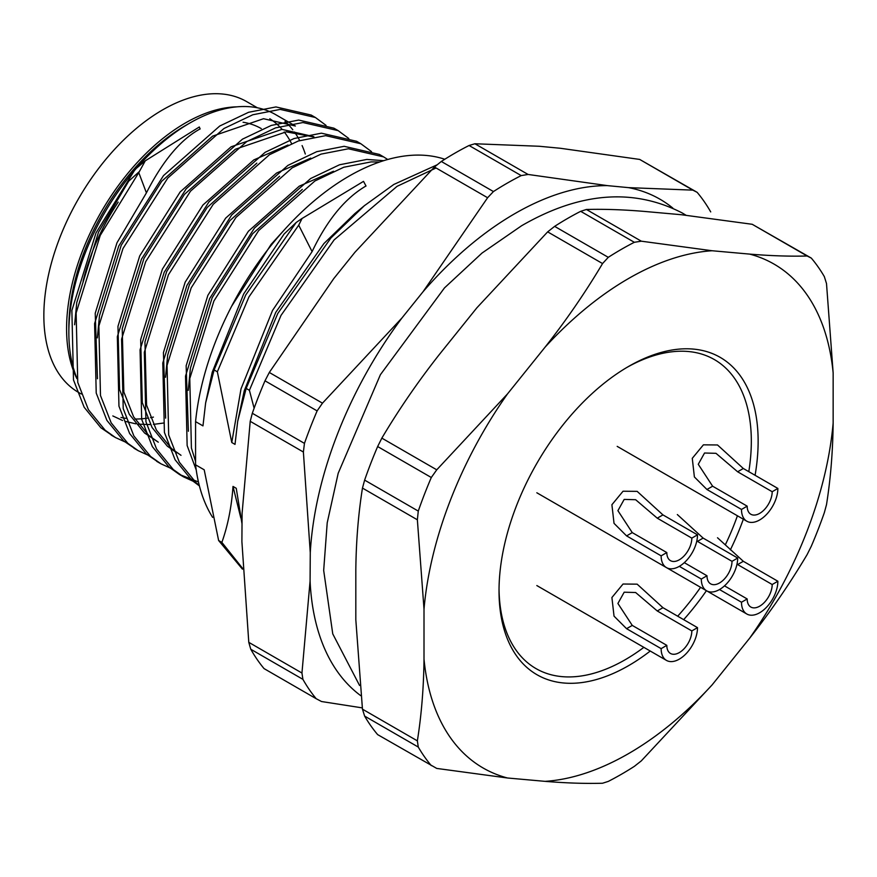 <?xml version="1.0" encoding="UTF-8"?>
<svg xmlns="http://www.w3.org/2000/svg" width="877" height="877" viewBox="0 0 877 877"><rect width="100%" height="100%" fill="white"/><g stroke="black" fill="none" stroke-linecap="round" stroke-linejoin="round"><path stroke-width="1.32" d="M355.821 619.82L355.821 569.754C356.139 541.219 358.353 513.999 362.464 488.083L364.624 480.114A321.453 185.595 120 0 1 377.647 446.536L381.846 438.127C398.947 409.351 418.11 381.484 439.333 354.516L476.88 307.805L547.654 231.868L554.637 226.365A321.453 185.595 120 0 1 580.684 211.324L586.417 209.482C603.519 209 622.681 209.636 643.904 211.379L681.451 214.733L752.225 224.293L811.313 258.101A321.453 185.595 -60 0 1 824.347 276.639L826.507 283.567L833.15 372.911L833.15 422.977C832.832 451.502 830.618 478.732 826.507 504.637L824.347 512.617A321.453 185.595 -60 0 1 811.313 546.196L807.125 554.593C790.013 583.369 770.861 611.247 749.638 638.215L712.091 684.926L641.317 760.863L634.334 766.366A321.453 185.595 -60 0 1 608.276 781.407L602.554 783.238C585.441 783.72 566.29 783.095 545.066 781.352L507.52 777.998L436.746 768.427L377.647 734.619A321.453 185.595 120 0 1 364.624 716.092L362.464 709.164L355.821 619.82M381.846 438.127L436.746 469.82L431.298 477.505A321.453 185.595 -60 0 0 418.274 511.083L364.624 480.114M431.298 477.505L377.647 446.536M436.746 469.82L507.52 393.883L545.066 347.171C566.29 320.215 585.441 292.337 602.554 263.56L547.654 231.868M554.637 226.365L608.276 257.334A321.453 185.595 -60 0 1 634.334 242.293L580.684 211.324M586.417 209.482L641.317 241.186L712.091 250.745L749.638 254.1C770.861 255.843 790.013 256.479 807.125 255.996L752.225 224.293M431.298 765.599A321.453 185.595 -60 0 1 418.274 747.061L364.624 716.092M362.464 709.164L417.364 740.857C421.486 714.898 423.701 687.667 424.008 659.186L424.008 609.12L417.364 519.787L362.464 488.083M650.241 651.041A183.227 105.788 -60 0 1 628.579 665.654A183.227 105.788 -60 0 1 499.024 590.846A183.227 105.788 -60 0 1 628.579 366.443A183.227 105.788 -60 0 1 755.086 475.301M743.345 519.206A183.227 105.788 -60 0 1 730.355 549.879M706.423 590.692A183.227 105.788 -60 0 1 683.665 619.655M507.52 777.998A290.923 167.967 -60 0 1 424.008 659.186M712.091 684.926A290.923 167.967 -60 0 1 545.066 781.352M833.15 422.977A290.923 167.967 -60 0 1 749.638 638.215M749.638 254.1A290.923 167.967 -60 0 1 833.15 372.911M545.066 347.171A290.923 167.967 -60 0 1 712.091 250.745M424.008 609.12A290.923 167.967 -60 0 1 507.52 393.883M97.347 337.886L99.485 315.742L121.234 245.264L161.73 181.232L212.618 136.132L263.517 118.713L295.363 126.014L275.477 114.536A171.168 98.827 120 0 0 189.892 123.01L189.892 123.01A171.168 98.827 120 0 0 68.855 332.657A171.168 98.827 120 0 0 76.65 377.505M120.982 417.463A171.168 98.827 120 0 0 126.047 418.373M134.915 419.031A171.168 98.827 120 0 0 147.446 418.165M150.504 417.671A171.168 98.827 120 0 0 153.42 417.101M305.306 154.023A171.168 98.827 120 0 0 302.094 145.571M299.671 140.539A171.168 98.827 120 0 0 294.431 131.988M292.797 129.785A171.168 98.827 120 0 0 285.036 121.443M139.322 171.585L128.656 181.232L98.509 232.142L76.759 302.609L74.611 324.764M112.826 415.939L122.517 420.467M124.896 421.289L135.738 423.821M138.38 424.172L150.46 424.567M153.409 424.391L163.67 423.021M200.12 128.919C180.673 139.487 162.771 160.809 146.415 192.863L116.97 242.808L95.22 313.275L97.457 378.754M313.823 136.68L281.977 129.379L231.09 146.799L180.191 191.899L139.706 255.931L117.956 326.397L119.579 389.541L129.347 414.382L144.573 433.019L158.288 442.183L148.838 435.485L133.611 416.838L123.843 391.997L122.221 328.864L143.971 258.386L184.455 194.354L235.354 149.254L286.242 131.846L313.867 136.944M288.018 145.001L253.804 159.921L202.927 205.021L162.431 269.053L140.682 339.52L142.304 402.664L152.072 427.505L167.31 446.141L176.748 452.839M310.754 158.123L276.551 173.043L225.652 218.143L185.168 282.175L163.418 352.642L165.643 418.132M256.829 163.155L207.191 207.476L166.696 271.508L144.946 341.986L146.569 405.119L156.336 429.96L171.563 448.607L181.013 455.306M333.479 171.245L299.276 186.165L248.388 231.265L207.893 295.297L186.143 365.764L188.38 431.254M279.566 176.277L229.917 220.598L189.432 284.63L167.682 355.108L165.534 377.263M302.291 189.399L252.653 233.72L212.157 297.752L190.408 368.23L188.27 390.386M284.992 229.138L271.114 244.387L231.66 306.216M437.228 164.766L393.828 184.455L364.372 205.689L354.867 213.571L323.909 243.554L275.762 312.355L244.255 390.747L237.656 421.486L246.163 388.434L249.408 390.309L254.122 408.2M444.771 159.252A218.581 126.2 120 0 0 349.002 176.156A218.581 126.2 120 0 0 195.571 421.618L202.971 425.882L205.624 402.981L214.109 369.93L217.353 371.804L231.769 442.512L235.014 444.387L237.667 421.486M217.353 371.804L248.969 296.875L298.695 225.192L302.127 218.384L296.163 222.506L284.115 234.006L243.718 293.85L212.212 372.254L205.613 402.981M365.994 185.979C345.121 198.158 327.154 220.039 312.091 251.633L272.517 310.48L241.011 388.884L231.769 442.512M195.571 421.618L195.571 464.821A218.581 126.2 120 0 0 212.629 517.375M195.571 464.821L204.198 469.798L218.625 540.506L242.447 569.151M242.008 523.898L236.253 488.303L233.008 486.428L240.791 517.825M436.077 167.978L397.073 186.33L334.104 239.925L281.024 315.38L249.408 390.309M364.372 205.689L330.859 238.051L277.768 313.506L246.163 388.434M218.625 540.506L221.87 542.381L242.666 568.46M296.163 222.506L245.724 295.012L214.109 369.93M233.008 486.428C231.572 506.917 227.856 525.564 221.87 542.381M312.091 251.633L298.717 225.203M261.291 128.612A151.885 87.689 120 0 0 243.072 122.243M118.209 202.105A151.885 87.689 120 0 0 83.085 281.287M185.343 125.641L189.892 123.01L185.343 125.641A164.744 95.111 120 0 0 68.855 327.406L68.855 332.657M291.833 144.124A164.744 95.111 120 0 0 284.225 131.956M282.098 129.379A164.744 95.111 120 0 0 269.798 118.735M302.148 218.428L363.517 181.364L366.027 186.023M146.415 192.863L138.774 172.616L100.252 235.398L76.135 312.936L77.757 382.394L88.424 409.712L105.119 430.201L115.49 437.568L127.494 443.017M326.047 125.367L315.424 117.507L280.212 109.395L252.839 114.755L223.986 128.491L167.759 178.075L122.988 248.52L98.86 326.058L100.482 395.516L111.16 422.835L127.856 443.334L138.226 450.69L150.23 456.139M348.783 138.489L338.16 130.64L302.949 122.528L275.575 127.878L246.711 141.614L190.484 191.197L145.714 261.642L121.585 339.18L123.219 408.649L133.885 435.968L150.581 456.457L160.951 463.812L172.955 469.272M371.508 151.611L360.885 143.762L325.674 135.65L298.301 141L269.447 154.736L213.221 204.319L168.439 274.775L144.321 352.313L145.944 421.771L156.621 449.09L173.317 469.579L183.688 476.935L195.692 482.394M387.733 159.493L383.622 156.884L348.41 148.772L321.037 154.122L292.173 167.858L235.946 217.452L191.175 287.897L167.047 365.435L168.669 434.893L179.346 462.212L196.042 482.701L199.254 485.288M379.609 162.026L371.135 161.894L343.762 167.244L314.909 180.98L258.671 230.574L213.9 301.019L189.783 378.557L191.405 448.015L195.571 461.477M138.785 172.616L145.264 160.831L135.124 169.382L95.988 232.942L71.87 310.48L73.493 379.938L84.159 407.257L100.866 427.746L113.385 436.297M313.264 116.323L311.171 115.051L275.948 106.939L248.586 112.289L219.721 126.025L163.495 175.619L118.724 246.064L94.595 323.602L96.218 393.06L106.895 420.379L123.591 440.868L136.11 449.419M336.001 129.445L333.896 128.174L298.684 120.061L271.311 125.411L242.458 139.158L186.22 188.741L141.449 259.186L117.332 336.724L118.954 406.183L129.621 433.501L146.327 453.99L158.847 462.541M358.726 142.567L356.621 141.296L321.41 133.183L294.036 138.533L265.183 152.28L208.956 201.863L164.185 272.308L140.057 349.846L141.679 419.305L152.357 446.623L169.053 467.112L179.412 474.468L198.443 481.944M381.462 155.689L379.346 154.418L344.146 146.306L316.772 151.666L287.908 165.402L231.681 214.986L186.911 285.431L162.793 362.968L164.416 432.427L175.082 459.745L191.778 480.234L199.419 485.924M383.698 160.677L366.871 159.428L339.498 164.788L310.644 178.524L254.418 228.108L209.647 298.553L185.518 376.09L187.141 445.549L196.24 469.995M145.264 160.831L199.309 126.968L200.142 128.974M811.313 258.101L807.125 255.996M641.317 241.186L634.334 242.293M608.276 257.334L602.554 263.56M418.274 511.083L417.364 519.787M417.364 740.857L418.274 747.061M236.922 106.841A167.956 96.974 120 0 0 66.575 328.722A167.956 96.974 120 0 0 76.891 378.656M257.356 107.783L246.59 101.568A167.956 96.974 120 0 0 117.167 146.569A167.956 96.974 120 0 0 43.85 315.599A167.956 96.974 120 0 0 78.634 392.479L81.232 393.981M677.34 514.558L703.135 538.094L737.689 558.046A25.718 14.843 -60 0 1 726.463 583.918A25.718 14.843 -60 0 1 706.643 590.813A25.718 14.843 -60 0 1 701.315 579.039L706.994 575.761L684.301 562.661M679.313 566.345L701.315 579.039M706.994 575.761A17.683 10.206 -60 0 0 710.655 583.852A17.683 10.206 -60 0 0 724.281 579.116A17.683 10.206 -60 0 0 731.999 561.324L737.689 558.046M731.999 561.324L697.445 541.372L703.135 538.094M360.688 695.625A290.09 167.485 -60 0 1 310.085 581.023L310.272 552.707A290.09 167.485 -60 0 1 401.973 317.945L423.131 291.624A290.09 167.485 -60 0 1 607.421 185.628L628.535 187.634A290.09 167.485 -60 0 1 672.834 208.09M250.778 649.243A321.453 185.595 120 0 0 264.054 668.603L316.191 698.706A321.453 185.595 -60 0 1 302.916 679.346L250.778 649.243L248.783 642.337L241.899 541.646L242.085 513.341L250.219 421.322L252.313 413.275L304.451 443.378A321.453 185.595 -60 0 1 317.123 410.907L264.997 380.804A321.453 185.595 120 0 0 252.313 413.275M264.997 380.804L269.305 372.462L333.786 278.568L354.944 252.258L434.433 167.036L441.317 161.467L493.444 191.559A321.453 185.595 -60 0 1 521.212 175.597L469.074 145.494A321.453 185.595 120 0 0 441.317 161.467M469.074 145.494L474.906 143.762L539.234 146.262L560.337 148.268L639.684 159.428L697.149 192.337A321.453 185.595 -60 0 1 710.71 211.916M248.783 642.337L301.951 673.032L310.085 581.023M310.272 552.707L303.387 452.028L250.219 421.322M269.305 372.462L322.473 403.168L401.973 317.945M423.131 291.624L487.612 197.731L434.433 167.036M628.535 187.634L692.852 190.134L639.684 159.428M474.906 143.762L528.086 174.457L607.421 185.628M362.289 707.882L321.519 701.523L316.191 698.706M301.951 673.032L302.916 679.346M304.451 443.378L303.387 452.028M322.473 403.168L317.123 410.907M528.086 174.457L521.212 175.597M493.444 191.559L487.612 197.731M697.149 192.337L692.852 190.134M662.946 514.898L697.5 534.838A25.718 14.843 -60 0 1 686.274 560.721A25.718 14.843 -60 0 1 666.465 567.616A25.718 14.843 -60 0 1 661.137 555.843L666.816 552.565L632.262 532.613L617.912 510.677L624.183 499.408L635.639 499.715L657.268 518.175L662.946 514.898L637.151 491.361L623.043 491.23L611.905 504.724L614.032 523.35L626.584 535.891L661.137 555.843M666.816 552.565A17.683 10.206 -60 0 0 670.477 560.655A17.683 10.206 -60 0 0 684.104 555.919A17.683 10.206 -60 0 0 691.821 538.127L697.5 534.838M691.821 538.127L657.268 518.175M743.312 468.493L777.866 488.445A25.718 14.843 -60 0 1 766.641 514.328A25.718 14.843 -60 0 1 746.82 521.212A25.718 14.843 -60 0 1 741.493 509.438L747.182 506.161L712.628 486.209L698.267 464.284L704.538 453.014L715.994 453.321L737.634 471.782L743.312 468.493L717.518 444.968L703.409 444.836L692.271 458.331L694.387 476.956L706.939 489.498L741.493 509.438M747.182 506.161A17.683 10.206 -60 0 0 750.844 514.251A17.683 10.206 -60 0 0 764.47 509.515A17.683 10.206 -60 0 0 772.188 491.723L777.866 488.445M772.188 491.723L737.634 471.782M717.518 537.765L743.312 561.291L777.866 581.243A25.718 14.843 -60 0 1 766.641 607.125A25.718 14.843 -60 0 1 746.82 614.01A25.718 14.843 -60 0 1 741.493 602.236L747.182 598.958L724.49 585.858M719.502 589.541L741.493 602.236M747.182 598.958A17.683 10.206 -60 0 0 750.844 607.048A17.683 10.206 -60 0 0 764.47 602.313A17.683 10.206 -60 0 0 772.188 584.52L777.866 581.243M772.188 584.52L737.634 564.569L743.312 561.291M662.946 607.684L697.5 627.636A25.718 14.843 -60 0 1 686.274 653.518A25.718 14.843 -60 0 1 666.465 660.403A25.718 14.843 -60 0 1 661.137 648.64L666.816 645.351L632.262 625.411L617.912 603.475L624.183 592.205L635.639 592.512L657.268 610.973L662.946 607.684L637.151 584.159L623.043 584.027L611.905 597.522L614.032 616.147L626.584 628.688L661.137 648.64M666.816 645.351A17.683 10.206 -60 0 0 670.477 653.453A17.683 10.206 -60 0 0 684.104 648.717A17.683 10.206 -60 0 0 691.821 630.925L697.5 627.636M691.821 630.925L657.268 610.973M626.858 367.452A178.404 103.004 -60 0 1 751.326 441.252A178.404 103.004 -60 0 1 748.805 471.673M737.414 515.786A178.404 103.004 -60 0 1 725.487 544.496M700.58 587.316A178.404 103.004 -60 0 1 677.691 616.202M643.85 647.358A178.404 103.004 -60 0 1 499.035 588.862M626.584 535.891L632.262 532.613M706.939 489.498L712.628 486.209M626.584 628.688L632.262 625.411M111.226 435.102L115.49 437.557M133.962 448.224L138.226 450.679M156.687 461.346L160.951 463.812M179.423 474.468L183.688 476.935M311.16 115.051L315.424 117.507M333.896 128.174L338.16 130.629M356.621 141.296L360.885 143.751M379.357 154.418L383.611 156.884M706.643 590.813L577.011 515.972M359.559 685.452L332.756 633.885L323.679 570.401L327.209 522.824L338.193 473.251L380.399 374.698L444.496 287.886L481.999 253.08L521.585 225.751C579.807 192.085 633.38 187.842 682.317 213.012L685.967 215.205M666.465 567.616L536.834 492.775M746.82 521.212L617.189 446.371M746.82 614.01L617.189 539.169M666.465 660.403L536.834 585.562"/></g></svg>
